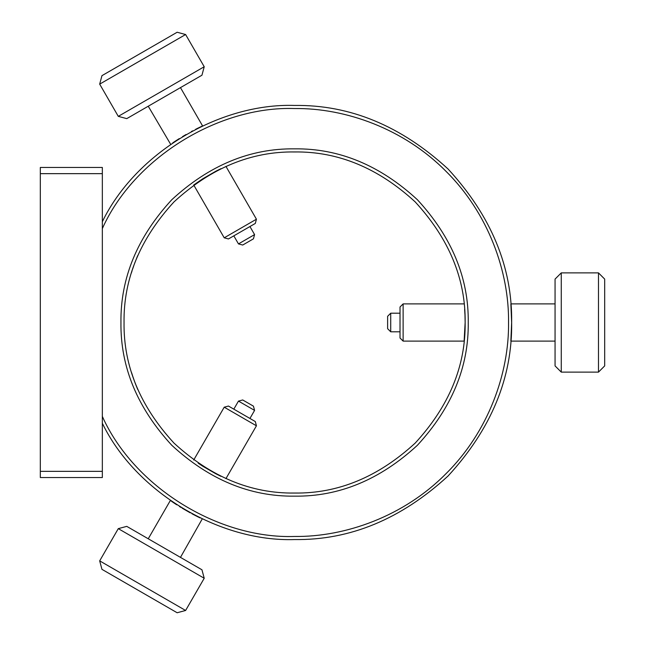 <?xml version="1.0" encoding="UTF-8"?>
<svg xmlns="http://www.w3.org/2000/svg" width="645" height="645" viewBox="0 0 645 645"><rect width="100%" height="100%" fill="white"/><g stroke="black" fill="none" stroke-linecap="round" stroke-linejoin="round"><path stroke-width="0.97" d="M40.321 471.342L40.321 477.542L102.337 477.542L102.337 173.658L40.321 173.658L40.321 471.342L102.337 471.342M102.337 173.658L102.337 167.458L40.321 167.458L40.321 173.658M137.095 257.073L136.837 257.694M132.612 269.126L133.862 265.474M133.112 267.635L132.636 269.046M132.072 270.795L131.782 271.722M132.588 375.793L131.596 372.697M133.934 379.728L132.636 375.954M133.136 377.43L133.789 379.316M134.765 382.009L135.716 384.517L134.765 382.009M464.126 303.892L403.125 303.892L403.125 341.108L464.126 341.108L465.142 322.5C465.722 366.029 449.073 406.229 415.187 443.099C378.317 476.986 338.117 493.635 294.596 493.046C251.066 493.635 210.867 476.986 173.997 443.099C140.11 406.229 123.461 366.029 124.042 322.5C123.461 278.971 140.11 238.771 173.997 201.901C210.867 168.014 251.066 151.365 294.596 151.954C338.117 151.365 378.317 168.014 415.187 201.901C449.073 238.771 465.722 278.971 465.142 322.5L464.981 315.058M464.956 314.623L464.634 309.374M294.596 148.85C339.093 148.31 380.026 165.265 417.379 199.708C451.822 237.07 468.778 277.995 468.238 322.5C468.778 366.997 451.831 407.93 417.379 445.292C380.026 479.735 339.093 496.69 294.596 496.15C250.091 496.69 209.165 479.735 171.804 445.292C137.361 407.93 120.405 367.005 120.946 322.5C120.405 278.003 137.361 237.07 171.804 199.708C209.165 165.265 250.091 148.31 294.596 148.85M137.716 255.581L134.765 262.991M131.419 272.883L131.596 272.303M132.604 269.142L133.934 265.272M215.825 171.231L202.957 178.665M202.586 178.899L193.718 184.986L224.218 237.811L256.436 219.203L225.944 166.378M220.977 168.659L216.22 171.022M102.337 221.735C135.313 153.486 218.84 102.958 294.596 105.441C349.993 104.692 401.15 125.888 448.082 169.014C491.208 215.938 512.396 267.103 511.654 322.5L510.856 303.892L555.063 303.892L510.856 303.892M508.55 322.5C509.179 271.795 488.362 213.116 445.888 171.207C403.98 128.726 345.301 107.909 294.596 108.537C217.889 105.941 133.668 158.533 102.337 228.596L102.337 416.404C133.668 486.467 217.881 539.059 294.596 536.463C345.301 537.091 403.98 516.274 445.888 473.793C488.362 431.884 509.179 373.205 508.55 322.5M186.058 134.523L182.495 136.627M179.278 138.602L174.916 141.408M174.755 141.521L172.715 142.884M170.651 144.303L148.245 106.223M202.57 125.912L180.471 87.623L202.57 125.912L197.709 128.258M197.483 128.371L195.62 129.314M192.621 130.879L191.363 131.556M137.716 389.419L135.716 384.517M134.434 381.114L132.612 375.874M202.973 466.351L215.841 473.777M216.228 473.978L220.977 476.341M198.2 463.199L202.595 466.109M555.063 341.108L510.856 341.108L511.654 322.5C512.396 377.897 491.208 429.062 448.082 475.986C401.15 519.112 349.993 540.308 294.596 539.559C218.84 542.042 135.313 491.514 102.337 423.265M182.092 508.131L190.243 512.831M191.992 513.783L192.541 514.073M192.952 514.291L197.572 516.669M197.797 516.79L200.079 517.903M202.232 518.935L180.471 557.377M148.245 538.777L170.345 500.488L170.933 500.899M171.61 501.359L174.771 503.495M174.964 503.624L176.794 504.817M179.455 506.51L180.955 507.438M238.473 401.093L242.705 399.964L253.453 406.165L254.582 410.397L238.473 401.093L233.821 409.156M249.938 418.46L254.582 410.397M390.717 331.804L387.621 328.7L387.621 316.3L390.717 313.196L390.717 331.804L400.021 331.804M400.021 313.196L390.717 313.196M142.65 585.676L99.685 560.868L101.95 569.341L177.141 612.75L185.615 610.476L142.65 585.676M185.615 610.476L204.223 578.259L161.258 553.45L118.285 528.642L99.685 560.868M204.223 578.259L201.95 569.785L126.759 526.368L118.285 528.642M225.944 478.622L256.436 425.797L224.218 407.189L193.718 460.014M256.436 425.797L255.307 421.556L228.451 406.052L224.218 407.189M142.65 59.324L185.615 34.524L177.141 32.25L101.95 75.659L99.685 84.132L142.65 59.324M99.685 84.132L118.285 116.358L161.258 91.55L204.223 66.741L185.615 34.524M118.285 116.358L126.759 118.632L201.95 75.215L204.223 66.741M224.218 237.811L228.451 238.948L255.307 223.444L256.436 219.203M254.582 234.603L253.453 238.835L242.705 245.036L238.473 243.907L254.582 234.603L249.938 226.54M233.821 235.844L238.473 243.907M598.479 322.5L598.479 372.117L604.679 365.909L604.679 279.092L598.479 272.883L598.479 322.5M598.479 272.883L561.271 272.883L561.271 372.117L598.479 372.117M561.271 272.883L555.063 279.092L555.063 365.909L561.271 372.117M403.125 303.892L400.021 306.996L400.021 338.004L403.125 341.108"/></g></svg>
